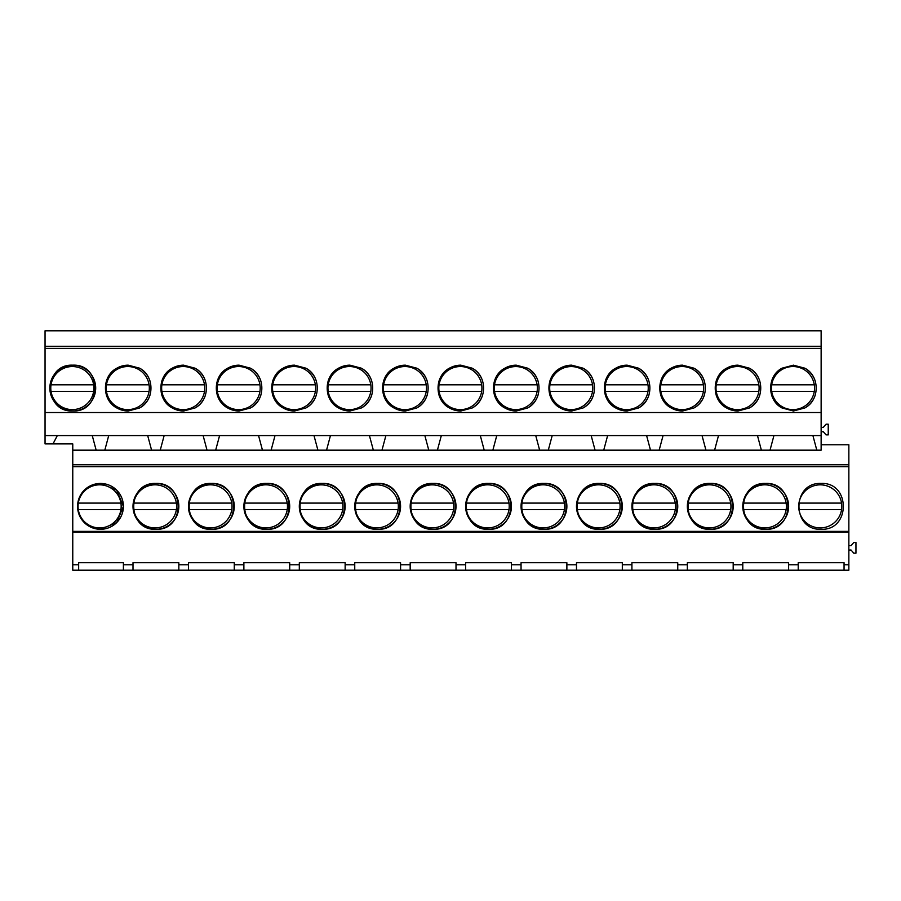<?xml version="1.0" encoding="UTF-8"?>
<svg xmlns="http://www.w3.org/2000/svg" width="901" height="901" viewBox="0 0 901 901"><rect width="100%" height="100%" fill="white"/><g stroke="black" fill="none" stroke-linecap="round" stroke-linejoin="round"><path stroke-width="1.35" d="M100.484 483.454L116.679 490.167L123.403 506.373L116.679 522.569L100.484 529.292A22.919 22.919 0 0 0 123.403 506.373A22.919 22.919 0 0 0 100.484 483.454A22.919 22.919 0 0 0 77.565 506.373A22.919 22.919 0 0 0 100.484 529.292M848.855 466.662L848.855 531.365L72.767 531.365L72.767 466.662L848.855 466.662L848.855 464.77L72.767 464.77L72.767 466.662M821.138 529.281C850.702 530.689 850.702 482.046 821.138 483.454C791.585 482.046 791.585 530.689 821.138 529.281M543.967 483.454C514.403 482.046 514.403 530.689 543.967 529.292C573.52 530.689 573.52 482.046 543.967 483.454A22.919 22.919 0 0 0 521.048 506.373A22.919 22.919 0 0 0 543.967 529.292A22.919 22.919 0 0 0 566.875 506.373A22.919 22.919 0 0 0 543.967 483.454M488.533 529.292C518.086 530.689 518.086 482.046 488.533 483.454C458.969 482.046 458.969 530.689 488.533 529.292A22.919 22.919 0 0 1 465.614 506.373A22.919 22.919 0 0 1 488.533 483.454A22.919 22.919 0 0 1 511.441 506.373A22.919 22.919 0 0 1 488.533 529.292M433.099 529.292C462.652 530.689 462.652 482.046 433.099 483.454C403.535 482.046 403.535 530.689 433.099 529.292A22.919 22.919 0 0 1 410.18 506.373A22.919 22.919 0 0 1 433.099 483.454A22.919 22.919 0 0 1 456.007 506.373A22.919 22.919 0 0 1 433.099 529.292M322.22 483.454C292.667 482.046 292.667 530.689 322.22 529.292C351.784 530.689 351.784 482.046 322.22 483.454A22.919 22.919 0 0 0 299.312 506.373A22.919 22.919 0 0 0 322.22 529.292A22.919 22.919 0 0 0 345.139 506.373A22.919 22.919 0 0 0 322.22 483.454M211.352 483.454C181.799 482.046 181.799 530.689 211.352 529.292C240.916 530.689 240.916 482.046 211.352 483.454A22.919 22.919 0 0 0 188.444 506.373A22.919 22.919 0 0 0 211.352 529.292A22.919 22.919 0 0 0 234.271 506.373A22.919 22.919 0 0 0 211.352 483.454M155.918 529.292C185.482 530.689 185.482 482.046 155.918 483.454C126.365 482.046 126.365 530.689 155.918 529.292A22.919 22.919 0 0 1 132.999 506.373A22.919 22.919 0 0 1 155.918 483.454A22.919 22.919 0 0 1 178.837 506.373A22.919 22.919 0 0 1 155.918 529.292M266.786 529.292C296.35 530.689 296.35 482.046 266.786 483.454C237.233 482.046 237.233 530.689 266.786 529.292A22.919 22.919 0 0 1 243.878 506.373A22.919 22.919 0 0 1 266.786 483.454A22.919 22.919 0 0 1 289.705 506.373A22.919 22.919 0 0 1 266.786 529.292M377.654 483.454C348.101 482.046 348.101 530.689 377.654 529.292C407.218 530.689 407.218 482.046 377.654 483.454A22.919 22.919 0 0 0 354.746 506.373A22.919 22.919 0 0 0 377.654 529.292A22.919 22.919 0 0 0 400.573 506.373A22.919 22.919 0 0 0 377.654 483.454M654.836 483.454C625.271 482.046 625.271 530.689 654.836 529.292C684.388 530.689 684.388 482.046 654.836 483.454A22.919 22.919 0 0 0 631.916 506.373A22.919 22.919 0 0 0 654.836 529.292A22.919 22.919 0 0 0 677.755 506.373A22.919 22.919 0 0 0 654.836 483.454M710.27 483.454C680.705 482.046 680.705 530.689 710.27 529.292C739.834 530.689 739.834 482.046 710.27 483.454A22.919 22.919 0 0 0 687.35 506.373A22.919 22.919 0 0 0 710.27 529.292A22.919 22.919 0 0 0 733.189 506.373A22.919 22.919 0 0 0 710.27 483.454M765.704 529.292C795.268 530.689 795.268 482.046 765.704 483.454C736.151 482.046 736.151 530.689 765.704 529.292A22.919 22.919 0 0 1 742.784 506.373A22.919 22.919 0 0 1 765.704 483.454A22.919 22.919 0 0 1 788.623 506.373A22.919 22.919 0 0 1 765.704 529.292M599.402 483.454C569.837 482.046 569.837 530.689 599.402 529.292C628.954 530.689 628.954 482.046 599.402 483.454A22.919 22.919 0 0 0 576.482 506.373A22.919 22.919 0 0 0 599.402 529.292A22.919 22.919 0 0 0 622.321 506.373A22.919 22.919 0 0 0 599.402 483.454M72.767 564.758L78.657 564.758L78.657 570.209L72.767 570.209L72.767 531.365M57.078 436.073L53.001 443.9L72.767 443.9L72.767 464.77M848.855 531.365L848.855 532.086L72.767 532.086M53.001 443.9L45.05 443.9L45.05 330.791L821.138 330.791L821.138 346.277L45.05 346.277M72.767 450.173L821.138 450.173L821.138 412.534L45.05 412.534M848.855 464.77L848.855 444.767L821.138 444.767M78.657 564.758L78.657 562.697L123.403 562.697L123.403 564.758L132.999 564.758L132.999 562.697L178.837 562.697L178.837 564.758L188.444 564.758L188.444 562.697L234.271 562.697L234.271 564.758L243.878 564.758L243.878 562.697L289.705 562.697L289.705 564.758L299.312 564.758L299.312 562.697L345.139 562.697L345.139 564.758L354.746 564.758L354.746 562.697L400.573 562.697L400.573 564.758L410.18 564.758L410.18 562.697L456.007 562.697L456.007 564.758L465.614 564.758L465.614 562.697L511.441 562.697L511.441 564.758L521.048 564.758L521.048 562.697L566.875 562.697L566.875 564.758L576.482 564.758L576.482 562.697L622.321 562.697L622.321 564.758L631.916 564.758L631.916 562.697L677.755 562.697L677.755 564.758L687.35 564.758L687.35 562.697L733.189 562.697L733.189 564.758L742.784 564.758L742.784 562.697L788.623 562.697L788.623 564.758L798.218 564.758L798.218 562.697L844.057 562.697L844.057 564.758L848.855 564.758L848.855 532.086M848.855 564.758L848.855 570.209L742.784 570.209L742.784 564.758M78.657 570.209L742.784 570.209M123.403 570.209L123.403 564.758M132.999 570.209L132.999 564.758M45.05 435.577L92.251 435.577L96.159 450.173M92.251 435.577L108.717 435.577L104.809 450.173M821.138 412.534L821.138 348.383L45.05 348.383M821.138 348.383L821.138 346.277M72.767 365.164C43.214 363.756 43.214 412.399 72.767 411.002C102.331 412.399 102.331 363.756 72.767 365.164A22.919 22.919 0 0 0 49.848 388.083A22.919 22.919 0 0 0 72.767 411.002A22.919 22.919 0 0 0 95.686 388.083A22.919 22.919 0 0 0 72.767 365.164M383.635 380.864A22.919 22.919 0 0 1 394.03 368.171C378.814 375.931 378.814 400.235 394.03 407.984L405.382 411.002L416.724 407.984C431.939 400.235 431.939 375.931 416.724 368.171L405.382 365.164L394.03 368.171A22.919 22.919 0 0 1 405.382 365.164M349.937 411.002L361.29 407.984C376.505 400.235 376.505 375.931 361.29 368.171L349.937 365.164L338.596 368.171C323.38 375.931 323.38 400.235 338.596 407.984L349.937 411.002A22.919 22.919 0 0 1 328.189 395.302M516.25 411.002A22.919 22.919 0 0 1 504.898 407.984L516.25 411.002L527.592 407.984C542.807 400.235 542.807 375.931 527.592 368.171L516.25 365.164L504.898 368.171C489.682 375.931 489.682 400.235 504.898 407.984A22.919 22.919 0 0 1 494.503 395.302M472.158 407.984C487.373 400.235 487.373 375.931 472.158 368.171L460.816 365.164L449.464 368.171C434.248 375.931 434.248 400.235 449.464 407.984L460.816 411.002L472.158 407.984A22.919 22.919 0 0 1 472.158 407.995A22.919 22.919 0 0 0 482.564 395.302M183.635 365.164L172.294 368.171C157.078 375.931 157.078 400.235 172.294 407.984L183.635 411.002L194.988 407.984C210.192 400.235 210.192 375.931 194.988 368.171L183.635 365.164A22.919 22.919 0 0 0 161.887 380.864M128.201 411.002A22.919 22.919 0 0 1 116.848 407.984L128.201 411.002L139.554 407.984C154.758 400.235 154.758 375.931 139.554 368.171L128.201 365.164L116.848 368.171C101.644 375.931 101.644 400.235 116.848 407.984A22.919 22.919 0 0 1 106.453 395.302M272.755 380.864A22.919 22.919 0 0 1 283.162 368.171C267.946 375.931 267.946 400.235 283.162 407.984L294.503 411.002L305.856 407.984C321.071 400.235 321.071 375.931 305.856 368.171L294.503 365.164L283.162 368.171A22.919 22.919 0 0 1 294.503 365.164M239.069 411.002L250.422 407.984C265.637 400.235 265.637 375.931 250.422 368.171L239.069 365.164L227.728 368.171C212.512 375.931 212.512 400.235 227.728 407.984L239.069 411.002A22.919 22.919 0 0 1 217.321 395.302M693.905 407.984C709.11 400.235 709.11 375.931 693.905 368.171L682.553 365.164L671.2 368.171C655.996 375.931 655.996 400.235 671.2 407.984L682.553 411.002L693.905 407.984A22.919 22.919 0 0 1 693.905 407.995A22.919 22.919 0 0 0 704.3 395.302M737.987 365.164L726.634 368.171C711.43 375.931 711.43 400.235 726.634 407.984L737.987 411.002L749.339 407.984C764.544 400.235 764.544 375.931 749.339 368.171L737.987 365.164A22.919 22.919 0 0 0 716.239 380.864M571.684 411.002L583.026 407.984C598.241 400.235 598.241 375.931 583.026 368.171L571.684 365.164L560.332 368.171C545.128 375.931 545.128 400.235 560.332 407.984L571.684 411.002A22.919 22.919 0 0 1 549.937 395.302M638.471 368.171L627.119 365.164L615.766 368.171C600.562 375.931 600.562 400.235 615.766 407.984L627.119 411.002L638.471 407.984C653.675 400.235 653.675 375.931 638.471 368.171A22.919 22.919 0 0 1 648.866 380.864M793.421 410.991L804.773 407.984C819.978 400.235 819.978 375.931 804.773 368.171L793.421 365.164L782.068 368.171C766.864 375.931 766.864 400.235 782.068 407.984L793.421 410.991M108.717 435.577L821.138 435.577M782.068 407.984L782.068 407.984A22.919 22.919 0 0 1 771.673 395.302M804.773 407.984L804.773 407.984A22.919 22.919 0 0 0 815.168 395.302M804.773 368.171L804.773 368.171A22.919 22.919 0 0 1 815.168 380.853M782.068 368.171L782.068 368.171A22.919 22.919 0 0 0 771.673 380.853M773.936 435.577L770.028 450.173M821.138 431.725L823.323 431.725L826.048 434.89L828.233 434.89L828.233 424.202L826.048 424.202L823.323 427.367L821.138 427.367M812.905 435.577L816.813 450.173M757.471 435.577L761.379 450.173M848.855 545.657L851.04 545.657L853.765 542.492L855.95 542.492L855.95 553.18L853.765 553.18L851.04 550.015L848.855 550.015M844.057 570.209L844.057 564.758M798.218 570.209L798.218 564.758M788.623 570.209L788.623 564.758M139.554 407.984A22.919 22.919 0 0 1 139.554 407.995A22.919 22.919 0 0 0 149.949 395.302M139.554 368.171L139.554 368.171A22.919 22.919 0 0 1 149.949 380.864M106.453 380.864A22.919 22.919 0 0 1 128.201 365.164M147.685 435.577L151.593 450.173M164.151 435.577L160.243 450.173M178.837 570.209L178.837 564.758M188.444 570.209L188.444 564.758M183.635 411.002A22.919 22.919 0 0 1 172.294 407.984M194.988 407.984A22.919 22.919 0 0 1 194.988 407.995A22.919 22.919 0 0 0 205.383 395.302M194.988 368.171L194.988 368.171A22.919 22.919 0 0 1 205.383 380.864M172.282 407.984A22.919 22.919 0 0 1 161.887 395.302M203.119 435.577L207.027 450.173M219.585 435.577L215.677 450.173M234.271 570.209L234.271 564.758M243.878 570.209L243.878 564.758M250.422 407.984A22.919 22.919 0 0 1 250.422 407.995A22.919 22.919 0 0 0 260.817 395.302M250.422 368.171L250.422 368.171A22.919 22.919 0 0 1 260.817 380.864M217.321 380.864A22.919 22.919 0 0 1 239.069 365.164M258.553 435.577L262.461 450.173M275.019 435.577L271.111 450.173M289.705 570.209L289.705 564.758M299.312 570.209L299.312 564.758M294.503 411.002A22.919 22.919 0 0 1 272.755 395.302M305.856 407.984A22.919 22.919 0 0 1 305.856 407.995A22.919 22.919 0 0 0 316.251 395.302M305.856 368.171L305.856 368.171A22.919 22.919 0 0 1 316.251 380.864M313.987 435.577L317.907 450.173M330.453 435.577L326.545 450.173M345.139 570.209L345.139 564.758M354.746 570.209L354.746 564.758M361.29 407.984A22.919 22.919 0 0 1 361.29 407.995A22.919 22.919 0 0 0 371.685 395.302M361.29 368.171L361.29 368.171A22.919 22.919 0 0 1 371.685 380.864M328.189 380.864A22.919 22.919 0 0 1 349.937 365.164M369.421 435.577L373.341 450.173M385.898 435.577L381.979 450.173M400.573 570.209L400.573 564.758M410.18 570.209L410.18 564.758M405.382 411.002A22.919 22.919 0 0 1 383.635 395.302M416.724 407.984A22.919 22.919 0 0 1 416.724 407.995A22.919 22.919 0 0 0 427.13 395.302M416.724 368.171L416.724 368.171A22.919 22.919 0 0 1 427.13 380.864M424.867 435.577L428.775 450.173M441.332 435.577L437.413 450.173M456.007 570.209L456.007 564.758M465.614 570.209L465.614 564.758M460.816 411.002A22.919 22.919 0 0 1 439.069 395.302M472.158 368.171L472.158 368.171A22.919 22.919 0 0 1 482.564 380.864M439.069 380.864A22.919 22.919 0 0 1 460.816 365.164M480.301 435.577L484.209 450.173M496.766 435.577L492.858 450.173M511.441 570.209L511.441 564.758M521.048 570.209L521.048 564.758M527.592 407.984A22.919 22.919 0 0 1 527.592 407.995A22.919 22.919 0 0 0 537.998 395.302M527.592 368.171L527.592 368.171A22.919 22.919 0 0 1 537.998 380.864M494.503 380.864A22.919 22.919 0 0 1 516.25 365.164M535.735 435.577L539.643 450.173M552.2 435.577L548.292 450.173M566.875 570.209L566.875 564.758M576.482 570.209L576.482 564.758M583.026 407.984A22.919 22.919 0 0 1 583.026 407.995A22.919 22.919 0 0 0 593.432 395.302M583.037 368.171A22.919 22.919 0 0 1 593.432 380.864M549.937 380.864A22.919 22.919 0 0 1 571.684 365.164M591.169 435.577L595.077 450.173M607.634 435.577L603.726 450.173M622.321 570.209L622.321 564.758M631.916 570.209L631.916 564.758M627.119 411.002A22.919 22.919 0 0 1 605.371 395.302M638.471 407.984A22.919 22.919 0 0 1 638.471 407.995A22.919 22.919 0 0 0 648.866 395.302M605.371 380.864A22.919 22.919 0 0 1 627.119 365.164M646.603 435.577L650.511 450.173M663.068 435.577L659.16 450.173M677.755 570.209L677.755 564.758M687.35 570.209L687.35 564.758M682.553 411.002A22.919 22.919 0 0 1 660.805 395.302M693.905 368.171L693.905 368.171A22.919 22.919 0 0 1 704.3 380.864M660.805 380.864A22.919 22.919 0 0 1 682.553 365.164M702.037 435.577L705.945 450.173M718.502 435.577L714.594 450.173M733.189 570.209L733.189 564.758M737.987 411.002A22.919 22.919 0 0 1 716.239 395.302M749.339 407.984A22.919 22.919 0 0 1 749.339 407.995A22.919 22.919 0 0 0 759.734 395.302M749.339 368.171L749.339 368.171A22.919 22.919 0 0 1 759.734 380.864M120.914 503.096A21.556 21.556 0 0 0 78.308 503.096L120.914 503.096A21.556 21.556 0 0 1 120.914 509.651L78.308 509.651A21.556 21.556 0 0 0 120.914 509.651M78.308 503.096A21.556 21.556 0 0 0 78.308 509.651M93.636 384.806A21.556 21.556 0 0 0 51.03 384.806L93.636 384.806A21.556 21.556 0 0 1 93.636 391.349L51.03 391.349A21.556 21.556 0 0 0 93.636 391.349M51.03 384.806A21.556 21.556 0 0 0 51.03 391.349M176.348 503.096A21.556 21.556 0 0 0 133.742 503.096L176.348 503.096A21.556 21.556 0 0 1 176.348 509.651L133.742 509.651A21.556 21.556 0 0 0 176.348 509.651M133.742 503.096A21.556 21.556 0 0 0 133.742 509.651M149.07 384.806A21.556 21.556 0 0 0 106.464 384.806L149.07 384.806A21.556 21.556 0 0 1 149.07 391.349L106.464 391.349A21.556 21.556 0 0 0 149.07 391.349M106.464 384.806A21.556 21.556 0 0 0 106.464 391.349M231.782 503.096A21.556 21.556 0 0 0 189.176 503.096L231.782 503.096A21.556 21.556 0 0 1 231.782 509.651L189.176 509.651A21.556 21.556 0 0 0 231.782 509.651M189.176 503.096A21.556 21.556 0 0 0 189.176 509.651M204.504 384.806A21.556 21.556 0 0 0 161.898 384.806L204.504 384.806A21.556 21.556 0 0 1 204.504 391.349L161.898 391.349A21.556 21.556 0 0 0 204.504 391.349M161.898 384.806A21.556 21.556 0 0 0 161.898 391.349M287.216 503.096A21.556 21.556 0 0 0 244.61 503.096L287.216 503.096A21.556 21.556 0 0 1 287.216 509.651L244.61 509.651A21.556 21.556 0 0 0 287.216 509.651M244.61 503.096A21.556 21.556 0 0 0 244.61 509.651M259.939 384.806A21.556 21.556 0 0 0 217.332 384.806L259.939 384.806A21.556 21.556 0 0 1 259.939 391.349L217.332 391.349A21.556 21.556 0 0 0 259.939 391.349M217.332 384.806A21.556 21.556 0 0 0 217.332 391.349M342.65 503.096A21.556 21.556 0 0 0 300.056 503.096L342.65 503.096A21.556 21.556 0 0 1 342.65 509.651L300.056 509.651A21.556 21.556 0 0 0 342.65 509.651M300.056 503.096A21.556 21.556 0 0 0 300.056 509.651M315.373 384.806A21.556 21.556 0 0 0 272.766 384.806L315.373 384.806A21.556 21.556 0 0 1 315.373 391.349L272.766 391.349A21.556 21.556 0 0 0 315.373 391.349M272.766 384.806A21.556 21.556 0 0 0 272.766 391.349M398.084 503.096A21.556 21.556 0 0 0 355.49 503.096L398.084 503.096A21.556 21.556 0 0 1 398.084 509.651L355.49 509.651A21.556 21.556 0 0 0 398.084 509.651M355.49 503.096A21.556 21.556 0 0 0 355.49 509.651M370.807 384.806A21.556 21.556 0 0 0 328.201 384.806L370.807 384.806A21.556 21.556 0 0 1 370.807 391.349L328.201 391.349A21.556 21.556 0 0 0 370.807 391.349M328.201 384.806A21.556 21.556 0 0 0 328.201 391.349M453.518 503.096A21.556 21.556 0 0 0 410.924 503.096L453.518 503.096A21.556 21.556 0 0 1 453.518 509.651L410.924 509.651A21.556 21.556 0 0 0 453.518 509.651M410.924 503.096A21.556 21.556 0 0 0 410.924 509.651M426.241 384.806A21.556 21.556 0 0 0 383.635 384.806L426.241 384.806A21.556 21.556 0 0 1 426.241 391.349L383.635 391.349A21.556 21.556 0 0 0 426.241 391.349M383.635 384.806A21.556 21.556 0 0 0 383.635 391.349M508.964 503.096A21.556 21.556 0 0 0 466.358 503.096L508.964 503.096A21.556 21.556 0 0 1 508.964 509.651L466.358 509.651A21.556 21.556 0 0 0 508.964 509.651M466.358 503.096A21.556 21.556 0 0 0 466.358 509.651M481.675 384.806A21.556 21.556 0 0 0 439.069 384.806L481.675 384.806A21.556 21.556 0 0 1 481.675 391.349L439.069 391.349A21.556 21.556 0 0 0 481.675 391.349M439.069 384.806A21.556 21.556 0 0 0 439.069 391.349M564.398 503.096A21.556 21.556 0 0 0 521.792 503.096L564.398 503.096A21.556 21.556 0 0 1 564.398 509.651L521.792 509.651A21.556 21.556 0 0 0 564.398 509.651M521.792 503.096A21.556 21.556 0 0 0 521.792 509.651M537.109 384.806A21.556 21.556 0 0 0 494.514 384.806L537.109 384.806A21.556 21.556 0 0 1 537.109 391.349L494.514 391.349A21.556 21.556 0 0 0 537.109 391.349M494.514 384.806A21.556 21.556 0 0 0 494.514 391.349M619.832 503.096A21.556 21.556 0 0 0 577.226 503.096L619.832 503.096A21.556 21.556 0 0 1 619.832 509.651L577.226 509.651A21.556 21.556 0 0 0 619.832 509.651M577.226 503.096A21.556 21.556 0 0 0 577.226 509.651M592.543 384.806A21.556 21.556 0 0 0 549.948 384.806L592.543 384.806A21.556 21.556 0 0 1 592.543 391.349L549.948 391.349A21.556 21.556 0 0 0 592.543 391.349M549.948 384.806A21.556 21.556 0 0 0 549.948 391.349M675.266 503.096A21.556 21.556 0 0 0 632.66 503.096L675.266 503.096A21.556 21.556 0 0 1 675.266 509.651L632.66 509.651A21.556 21.556 0 0 0 675.266 509.651M632.66 503.096A21.556 21.556 0 0 0 632.66 509.651M647.988 384.806A21.556 21.556 0 0 0 605.382 384.806L647.988 384.806A21.556 21.556 0 0 1 647.988 391.349L605.382 391.349A21.556 21.556 0 0 0 647.988 391.349M605.382 384.806A21.556 21.556 0 0 0 605.382 391.349M730.7 503.096A21.556 21.556 0 0 0 688.094 503.096L730.7 503.096A21.556 21.556 0 0 1 730.7 509.651L688.094 509.651A21.556 21.556 0 0 0 730.7 509.651M688.094 503.096A21.556 21.556 0 0 0 688.094 509.651M703.422 384.806A21.556 21.556 0 0 0 660.816 384.806L703.422 384.806A21.556 21.556 0 0 1 703.422 391.349L660.816 391.349A21.556 21.556 0 0 0 703.422 391.349M660.816 384.806A21.556 21.556 0 0 0 660.816 391.349M786.134 503.096A21.556 21.556 0 0 0 743.528 503.096L786.134 503.096A21.556 21.556 0 0 1 786.134 509.651L743.528 509.651A21.556 21.556 0 0 0 786.134 509.651M743.528 503.096A21.556 21.556 0 0 0 743.528 509.651M758.856 384.806A21.556 21.556 0 0 0 716.25 384.806L758.856 384.806A21.556 21.556 0 0 1 758.856 391.349L716.25 391.349A21.556 21.556 0 0 0 758.856 391.349M716.25 384.806A21.556 21.556 0 0 0 716.25 391.349M841.568 503.096A21.556 21.556 0 0 0 798.962 503.096L841.568 503.096A21.556 21.556 0 0 1 841.568 509.651L798.962 509.651A21.556 21.556 0 0 0 841.568 509.651M798.962 503.096A21.556 21.556 0 0 0 798.962 509.651M814.29 384.806A21.556 21.556 0 0 0 771.684 384.806L814.29 384.806A21.556 21.556 0 0 1 814.29 391.349L771.684 391.349A21.556 21.556 0 0 0 814.29 391.349M771.684 384.806A21.556 21.556 0 0 0 771.684 391.349"/></g></svg>
